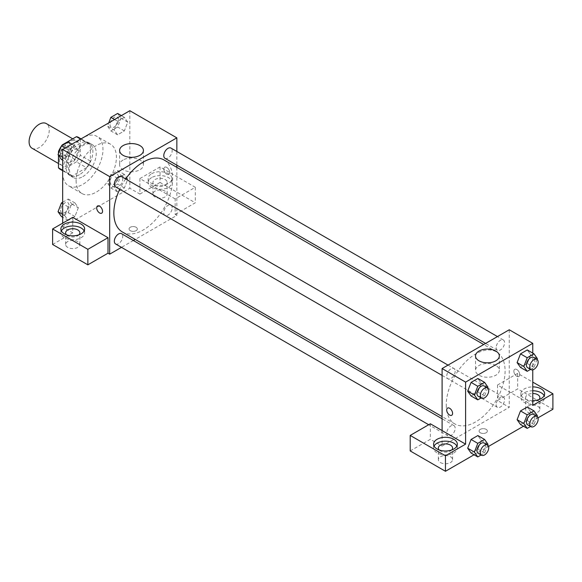 <?xml version="1.0" encoding="UTF-8"?>
<svg xmlns="http://www.w3.org/2000/svg" width="582" height="582" viewBox="0 0 582 582"><rect width="100%" height="100%" fill="white"/><g stroke="black" fill="none" stroke-linecap="round" stroke-linejoin="round"><path stroke-width="0.44" stroke-dasharray="2.91 2.18" d="M32.054 148.25A14.244 8.228 120 0 0 46.298 140.029A14.244 8.228 120 0 0 46.298 123.58M59.32 159.177A14.244 8.228 120 0 0 62.267 165.703A14.244 8.228 120 0 0 76.518 157.475A14.244 8.228 120 0 0 76.518 141.026A14.244 8.228 120 0 0 65.54 144.845A14.244 8.228 120 0 0 59.32 159.177M80.301 138.902L80.301 155.227A18.384 10.614 120 0 1 76.46 161.883L86.529 167.696A18.384 10.614 120 0 0 90.377 161.039L90.377 144.722L80.301 138.902A18.384 10.614 120 0 0 78.585 137.439M76.46 161.883L62.325 170.046A18.384 10.614 120 0 1 60.201 169.289M58.476 155.27L58.476 153.51M61.648 145.776A18.384 10.614 120 0 0 61.263 146.344M86.529 167.696L72.401 175.859L62.325 170.046M62.674 170.25L68.552 173.64L68.552 157.322L59.117 151.873M68.552 173.64A18.384 10.614 120 0 0 70.269 175.102A18.384 10.614 120 0 0 72.401 175.859M90.377 144.722A18.384 10.614 120 0 0 88.66 143.259A18.384 10.614 120 0 0 86.529 142.495L80.658 139.105M68.552 157.322A18.384 10.614 120 0 1 72.401 150.658L86.529 142.495M79.465 174.687A18.995 10.963 -60 0 1 69.971 175.626A18.995 10.963 -60 0 1 69.971 153.699A18.995 10.963 -60 0 1 88.959 142.728A18.995 10.963 -60 0 1 91.876 157.948A18.995 10.963 -60 0 1 79.465 174.687M82.826 176.622A18.995 10.963 120 0 0 95.23 159.89A18.995 10.963 120 0 0 92.32 144.671A18.995 10.963 120 0 0 77.682 149.756A18.995 10.963 120 0 0 69.389 168.875A18.995 10.963 120 0 0 73.325 177.568A18.995 10.963 120 0 0 82.826 176.622M72.401 150.658L62.798 145.114M90.377 161.039L80.301 155.227M62.674 172.752A28.489 16.449 120 0 0 68.574 185.789A28.489 16.449 120 0 0 97.07 169.34A28.489 16.449 120 0 0 97.07 136.443A28.489 16.449 120 0 0 75.114 144.074A28.489 16.449 120 0 0 62.674 172.752M76.111 180.5A28.489 16.449 120 0 0 82.011 193.544A28.489 16.449 120 0 0 110.5 177.095A28.489 16.449 120 0 0 110.5 144.198A28.489 16.449 120 0 0 88.544 151.829A28.489 16.449 120 0 0 76.111 180.5M129.83 110.718L129.83 188.255L62.674 227.031L62.674 223.153M78.323 207.759L74.933 216.504L68.152 220.418L64.755 215.595L68.152 206.85L74.933 202.929L78.323 207.759L74.933 216.504L68.152 220.418L64.755 215.595L68.152 206.85L74.933 202.929L78.323 207.759L71.608 203.882L68.218 212.626L61.43 216.54M114.181 187.055L117.571 178.31L124.359 174.396L127.749 179.22L124.359 187.964L117.571 191.885L114.181 187.055L117.571 178.31L124.359 174.396L127.749 179.22L124.359 187.964L117.571 191.885L114.181 187.055L107.466 183.177L110.856 174.433L117.644 170.519L121.034 175.342L117.644 184.087L110.856 188.008L107.466 183.177M114.181 129.982L117.571 121.245L124.359 117.324L127.749 122.147L124.359 130.892L117.571 134.813L114.181 129.982L117.571 121.245L124.359 117.324L127.749 122.147L124.359 130.892L117.571 134.813L114.181 129.982L107.466 126.105L108.71 122.911M64.755 158.522L68.152 149.778L74.933 145.856L78.323 150.687L74.933 159.432L68.152 163.346L64.755 158.522L68.152 149.778L74.933 145.856L78.323 150.687L74.933 159.432L68.152 163.346L64.755 158.522L62.674 157.322M166.765 167.42A4.154 2.401 -120 0 0 164.691 167.209A4.154 2.401 -120 0 0 164.691 172.01A4.154 2.401 -120 0 0 168.845 174.411A4.154 2.401 -120 0 0 169.478 171.079A4.154 2.401 -120 0 0 166.765 167.42A4.154 2.401 60 0 1 169.478 171.079A4.154 2.401 60 0 1 168.838 174.411A4.154 2.401 60 0 1 164.684 172.01A4.154 2.401 60 0 1 164.684 167.216A4.154 2.401 60 0 1 166.765 167.42M175.16 198.92L139.906 178.565L160.05 166.932L195.305 187.288L175.16 198.92L175.16 214.431L176.841 215.398L135.242 239.413M139.906 178.565L139.906 194.075L129.83 188.255M176.841 151.473L176.841 165.179M176.841 167.361L176.841 215.398M151.655 173.72A11.873 6.853 180 0 1 164.59 172.236A11.873 6.853 180 0 1 171.923 178.565A11.873 6.853 180 0 1 160.05 185.418A11.873 6.853 180 0 1 148.177 178.565A11.873 6.853 180 0 1 151.655 173.72M151.655 177.597A11.873 6.853 0 0 0 148.177 182.442A11.873 6.853 0 0 0 160.05 189.296A11.873 6.853 0 0 0 171.923 182.442A11.873 6.853 0 0 0 164.59 176.113A11.873 6.853 0 0 0 151.655 177.597M165.084 179.532A7.122 4.11 180 0 1 167.172 182.442A7.122 4.11 180 0 1 162.778 186.24A7.122 4.11 180 0 1 155.016 185.352A7.122 4.11 180 0 1 152.928 182.442A7.122 4.11 180 0 1 157.322 178.645A7.122 4.11 180 0 1 165.084 179.532M155.016 196.978A7.122 4.11 180 0 1 152.928 194.075A7.122 4.11 180 0 1 160.05 189.958A7.122 4.11 180 0 1 167.172 194.075A7.122 4.11 180 0 1 162.778 197.873A7.122 4.11 180 0 1 155.016 196.978M195.305 187.288L195.305 202.798L175.16 214.431M160.05 166.932L160.05 182.442L195.305 202.798M139.906 194.075L160.05 182.442M123.086 160.014A11.909 6.875 0 0 0 119.601 164.881A11.909 6.875 0 0 0 131.51 171.755A11.909 6.875 0 0 0 143.419 164.881A11.909 6.875 0 0 0 136.064 158.522A11.909 6.875 0 0 0 123.086 160.014M72.75 217.333L72.75 232.844L62.674 227.031M101.69 213.179L101.69 213.179A4.154 2.401 -120 0 0 101.69 208.378A4.154 2.401 -120 0 0 97.536 205.984L97.536 205.984M61.365 230.909A11.873 6.853 0 0 0 60.877 232.844A11.873 6.853 0 0 0 72.75 239.697A11.873 6.853 0 0 0 84.623 232.844A11.873 6.853 0 0 0 84.135 230.909M79.028 234.786A7.122 4.11 180 0 1 67.716 235.754A7.122 4.11 180 0 1 66.472 234.786M67.716 247.386A7.122 4.11 180 0 1 65.628 244.476A7.122 4.11 180 0 1 72.75 240.366A7.122 4.11 180 0 1 79.872 244.476A7.122 4.11 180 0 1 75.478 248.274A7.122 4.11 180 0 1 67.716 247.386M72.75 232.844L52.606 244.476M136.13 230.661A4.154 2.401 0 0 0 137.345 228.966A4.154 2.401 0 0 0 133.191 226.565A4.154 2.401 0 0 0 129.037 228.966A4.154 2.401 0 0 0 131.597 231.185A4.154 2.401 0 0 0 136.13 230.661A4.154 2.401 180 0 1 131.597 231.178A4.154 2.401 180 0 1 129.037 228.966A4.154 2.401 180 0 1 133.191 226.565A4.154 2.401 180 0 1 137.345 228.966A4.154 2.401 180 0 1 136.13 230.661M133.351 240.504L121.478 247.357M115.578 186.88A5.936 3.427 120 0 0 120.154 185.294A5.936 3.427 120 0 0 122.744 179.321A5.936 3.427 120 0 0 121.514 176.601M172.17 207.854A5.936 3.427 120 0 0 170.941 205.14A5.936 3.427 120 0 0 166.365 206.726A5.936 3.427 120 0 0 163.775 212.699A5.936 3.427 120 0 0 165.004 215.42A5.936 3.427 120 0 0 169.58 213.827A5.936 3.427 120 0 0 172.17 207.854M115.578 243.953A5.936 3.427 120 0 0 120.154 242.367A5.936 3.427 120 0 0 122.744 236.394A5.936 3.427 120 0 0 121.514 233.673M165.004 158.348A5.936 3.427 120 0 0 169.58 156.754A5.936 3.427 120 0 0 172.17 150.782A5.936 3.427 120 0 0 170.941 148.068M122.46 232.036A41.598 24.015 120 0 0 154.521 220.891A41.598 24.015 120 0 0 172.672 179.03A41.598 24.015 120 0 0 164.059 159.985M125.647 178.987A41.598 24.015 120 0 0 119.71 189.266M446.263 404.912A41.598 24.015 120 0 0 454.877 423.951A41.598 24.015 120 0 0 496.475 399.936A41.598 24.015 120 0 0 496.468 351.906A41.598 24.015 120 0 0 464.414 363.044A41.598 24.015 120 0 0 446.263 404.912M455.16 371.236A5.936 3.427 -60 0 1 452.563 377.209A5.936 3.427 -60 0 1 447.995 378.802A5.936 3.427 -60 0 1 447.995 371.949A5.936 3.427 -60 0 1 453.931 368.522A5.936 3.427 -60 0 1 455.16 371.236M496.191 404.621A5.936 3.427 120 0 0 497.421 407.335A5.936 3.427 120 0 0 503.35 403.908A5.936 3.427 120 0 0 503.35 397.055A5.936 3.427 120 0 0 498.781 398.648A5.936 3.427 120 0 0 496.191 404.621M446.765 433.154A5.936 3.427 120 0 0 447.995 435.874A5.936 3.427 120 0 0 453.931 432.448A5.936 3.427 120 0 0 453.931 425.588A5.936 3.427 120 0 0 449.355 427.181A5.936 3.427 120 0 0 446.765 433.154M496.191 347.549A5.936 3.427 120 0 0 497.421 350.262A5.936 3.427 120 0 0 503.35 346.836A5.936 3.427 120 0 0 503.35 339.983A5.936 3.427 120 0 0 498.781 341.576A5.936 3.427 120 0 0 496.191 347.549M442.094 430.578L442.094 446.081L509.25 407.313L497.501 400.525L517.645 388.9L552.9 409.255M509.25 329.768L509.25 407.313M480.281 432.753A4.154 2.401 0 0 0 484.813 433.27A4.154 2.401 0 0 0 487.374 431.058A4.154 2.401 0 0 0 483.22 428.658A4.154 2.401 0 0 0 479.066 431.058A4.154 2.401 0 0 0 480.281 432.753A4.154 2.401 180 0 1 479.066 431.051A4.154 2.401 180 0 1 483.22 428.658A4.154 2.401 180 0 1 487.374 431.051A4.154 2.401 180 0 1 484.813 433.27A4.154 2.401 180 0 1 480.281 432.753M527.714 412.158A7.122 4.11 0 0 0 535.476 413.053A7.122 4.11 0 0 0 539.878 409.255A7.122 4.11 0 0 0 532.756 405.137A7.122 4.11 0 0 0 525.633 409.255A7.122 4.11 0 0 0 527.714 412.158M440.414 462.559A7.122 4.11 0 0 0 448.176 463.454A7.122 4.11 0 0 0 452.578 459.656A7.122 4.11 0 0 0 445.456 455.539A7.122 4.11 0 0 0 438.333 459.656A7.122 4.11 0 0 0 440.414 462.559M474.061 454.768L488.56 446.401M523.487 426.235L537.979 417.861M410.201 450.934L430.345 439.301L442.094 446.081M539.034 399.558A7.122 4.11 180 0 1 527.714 400.525A7.122 4.11 180 0 1 525.633 397.622A7.122 4.11 180 0 1 532.756 393.505M532.756 390.769A11.873 6.853 0 0 0 524.36 392.777A11.873 6.853 0 0 0 520.883 397.622A11.873 6.853 0 0 0 532.756 404.475A11.873 6.853 0 0 0 544.628 397.622A11.873 6.853 0 0 0 544.141 395.68M532.756 400.598A11.873 6.853 180 0 1 520.883 393.745A11.873 6.853 180 0 1 524.36 388.9A11.873 6.853 180 0 1 532.756 386.892M451.734 449.959A7.122 4.11 180 0 1 440.414 450.934A7.122 4.11 180 0 1 439.17 449.959M434.07 446.081A11.873 6.853 0 0 0 433.583 448.024A11.873 6.853 0 0 0 445.456 454.877A11.873 6.853 0 0 0 457.328 448.024A11.873 6.853 0 0 0 456.841 446.081M430.345 423.791L430.345 439.301M532.756 405.378L497.501 385.022L517.645 373.389L532.756 382.112M517.645 373.389L517.645 388.9M497.501 385.022L497.501 400.525M517.107 419.68L520.504 410.943M530.675 411.845L527.285 407.022L530.682 411.838L527.277 420.59L520.497 424.511L527.285 420.59L530.675 411.845L537.39 415.723M530.675 354.78L527.277 363.517L520.497 367.438L527.285 363.517L530.675 354.78L527.285 349.949L530.675 354.78L537.39 358.65M517.107 362.608L520.504 353.871M481.249 383.312L477.851 392.057L471.071 395.971L477.858 392.057L481.249 383.312L477.858 378.482L481.249 383.312L487.963 387.19M467.681 391.148L471.078 382.403M467.681 448.22L471.078 439.475M487.963 444.262L481.249 440.385L477.858 435.554L481.256 440.37M481.249 440.385L477.851 449.129L471.071 453.043L477.858 449.129L481.249 440.385M532.756 353.107L532.756 369.846M495.849 365.503A11.909 6.875 0 0 0 482.871 364.012A11.909 6.875 0 0 0 475.516 370.363A11.909 6.875 0 0 0 487.425 377.238A11.909 6.875 0 0 0 499.334 370.363A11.909 6.875 0 0 0 495.849 365.503M451.719 415.272L451.727 415.264A4.154 2.401 -120 0 0 451.727 415.264A4.154 2.401 -120 0 0 451.727 410.47A4.154 2.401 -120 0 0 447.573 408.069A4.154 2.401 -120 0 0 447.565 408.069L447.573 408.069M516.801 369.505A4.154 2.401 -120 0 0 514.721 369.301A4.154 2.401 -120 0 0 514.721 374.102A4.154 2.401 -120 0 0 518.875 376.496A4.154 2.401 -120 0 0 519.515 373.171A4.154 2.401 -120 0 0 516.801 369.505M516.794 369.512A4.154 2.401 60 0 1 519.508 373.171A4.154 2.401 60 0 1 518.875 376.503A4.154 2.401 60 0 1 514.721 374.102A4.154 2.401 60 0 1 514.721 369.301A4.154 2.401 60 0 1 516.794 369.512M487.651 387.998L484.573 395.935L481.118 397.928M478.215 396.247A5.936 3.427 120 0 0 484.144 392.821A5.936 3.427 120 0 0 484.144 385.968M484.573 395.935L477.858 392.057M537.077 359.465L534 367.395L530.544 369.388M527.634 367.708A5.936 3.427 120 0 0 533.57 364.281A5.936 3.427 120 0 0 533.57 357.428M534 367.395L527.285 363.517M487.651 445.07L484.573 453.007L481.118 455M478.215 453.32A5.936 3.427 120 0 0 484.144 449.893A5.936 3.427 120 0 0 484.144 443.04M484.573 453.007L477.858 449.129M537.077 416.53L534 424.467L530.544 426.461M527.634 424.78A5.936 3.427 120 0 0 533.57 421.353A5.936 3.427 120 0 0 533.57 414.5M534 424.467L527.285 420.59M68.218 141.986L71.608 146.81L68.218 155.554L61.43 159.468M60.63 153.146A5.936 3.427 120 0 0 61.859 155.867A5.936 3.427 120 0 0 67.796 152.44A5.936 3.427 120 0 0 67.796 145.587A5.936 3.427 120 0 0 63.22 147.173A5.936 3.427 120 0 0 60.63 153.146M78.323 150.687L71.608 146.81M74.933 159.432L68.218 155.554M68.152 163.346L62.674 160.188M68.152 149.778L65.162 148.054M74.933 145.856L71.942 144.132M60.601 153.131A5.936 3.427 120 0 0 61.83 155.852A5.936 3.427 120 0 0 67.767 152.426A5.936 3.427 120 0 0 67.767 145.573A5.936 3.427 120 0 0 63.191 147.159A5.936 3.427 120 0 0 60.601 153.131M117.644 113.446L121.034 118.277L117.644 127.014L110.856 130.935L107.466 126.105M110.056 124.613A5.936 3.427 120 0 0 111.286 127.334A5.936 3.427 120 0 0 117.222 123.908A5.936 3.427 120 0 0 117.222 117.047A5.936 3.427 120 0 0 112.646 118.641A5.936 3.427 120 0 0 110.056 124.613M127.749 122.147L121.034 118.277M124.359 130.892L117.644 127.014M117.571 134.813L110.856 130.935M117.571 121.245L114.589 119.514M124.359 117.324L121.369 115.6M110.027 124.599A5.936 3.427 120 0 0 111.257 127.312A5.936 3.427 120 0 0 117.193 123.886A5.936 3.427 120 0 0 117.193 117.033A5.936 3.427 120 0 0 112.617 118.626A5.936 3.427 120 0 0 110.027 124.599M62.674 202.252L68.218 199.051L71.608 203.882M60.63 210.218A5.936 3.427 120 0 0 61.859 212.939A5.936 3.427 120 0 0 67.796 209.513A5.936 3.427 120 0 0 67.796 202.66A5.936 3.427 120 0 0 63.22 204.246A5.936 3.427 120 0 0 60.63 210.218M74.933 216.504L68.218 212.626M68.152 220.418L62.674 217.261M64.755 215.595L62.674 214.394M68.152 206.85L62.674 203.693M74.933 202.929L68.218 199.051M60.601 210.204A5.936 3.427 120 0 0 61.83 212.925A5.936 3.427 120 0 0 67.767 209.498A5.936 3.427 120 0 0 67.767 202.645A5.936 3.427 120 0 0 63.191 204.231A5.936 3.427 120 0 0 60.601 210.204M110.056 181.686A5.936 3.427 120 0 0 111.286 184.399A5.936 3.427 120 0 0 117.222 180.973A5.936 3.427 120 0 0 117.222 174.12A5.936 3.427 120 0 0 112.646 175.713A5.936 3.427 120 0 0 110.056 181.686M127.749 179.22L121.034 175.342M124.359 187.964L117.644 184.087M117.571 191.885L110.856 188.008M117.571 178.31L110.856 174.433M124.359 174.396L117.644 170.519M110.027 181.671A5.936 3.427 120 0 0 111.257 184.385A5.936 3.427 120 0 0 117.193 180.958A5.936 3.427 120 0 0 117.193 174.105A5.936 3.427 120 0 0 112.617 175.699A5.936 3.427 120 0 0 110.027 181.671M58.476 163.513L62.267 165.703M72.728 138.836L76.518 141.026M92.32 144.671L88.959 142.728M73.325 177.568L69.971 175.626M88.66 143.259L81.065 138.872M70.269 175.102L62.674 170.715M110.5 144.198L97.07 136.443M82.011 193.544L68.574 185.789M148.177 178.565L148.177 182.442M171.923 178.565L171.923 182.442M167.172 194.075L167.172 182.442M152.928 194.075L152.928 182.442M119.601 150.454L119.601 164.881M143.419 150.454L143.419 164.881M60.877 228.966L60.877 232.844M84.623 228.966L84.623 232.844M79.872 244.476L79.872 232.844M65.628 244.476L65.628 232.844M496.468 351.906L483.693 344.522M454.877 423.951L442.094 416.574M442.094 375.397L447.995 378.802M448.031 365.118L453.931 368.522M503.35 397.055L170.941 205.14M497.421 407.335L165.004 215.42M453.931 425.588L442.094 418.756M447.995 435.874L428.708 424.736M503.35 339.983L497.457 336.578M497.421 350.262L485.584 343.431M539.878 409.255L539.878 397.622M525.633 409.255L525.633 397.622M520.883 393.745L520.883 397.622M544.628 393.745L544.628 397.622M452.578 459.656L452.578 448.024M438.333 459.656L438.333 448.024M433.583 444.146L433.583 448.024M457.328 444.146L457.328 448.024M475.516 355.944L475.516 370.363M499.334 355.944L499.334 370.363"/><path stroke-width="0.87" d="M72.728 138.836L46.298 123.58A14.244 8.228 120 0 0 35.32 127.393A14.244 8.228 120 0 0 29.1 141.732A14.244 8.228 120 0 0 32.054 148.25L58.476 163.513M62.798 145.114L62.325 144.845L76.46 136.683A18.384 10.614 120 0 1 78.585 137.439L81.065 138.872M62.674 170.25L58.476 167.827A18.384 10.614 120 0 0 60.201 169.289L62.674 170.715M58.476 167.827L58.476 155.27M58.476 153.51L58.476 151.502A18.384 10.614 120 0 1 61.263 146.344M62.325 144.845A18.384 10.614 120 0 0 61.648 145.776M59.117 151.873L58.476 151.502M80.658 139.105L76.46 136.683M62.674 223.153L62.674 149.487L129.83 110.718L176.841 137.854L176.841 151.473M176.841 165.179L176.841 167.361M123.086 145.595A11.909 6.875 180 0 1 136.064 144.103A11.909 6.875 180 0 1 143.419 150.454A11.909 6.875 180 0 1 131.51 157.329A11.909 6.875 180 0 1 119.601 150.454A11.909 6.875 180 0 1 123.086 145.595M121.478 247.357L109.685 254.167L109.685 176.622L62.674 149.487M109.685 176.622L176.841 137.854M99.609 212.976A4.154 2.401 60 0 1 96.896 209.309A4.154 2.401 60 0 1 97.536 205.984A4.154 2.401 60 0 1 101.69 208.385A4.154 2.401 60 0 1 101.69 213.179A4.154 2.401 60 0 1 99.609 212.976M108.005 237.689L72.75 217.333L52.606 228.966L87.86 249.322L108.005 237.689L108.005 253.199L109.685 254.167M97.536 205.984A4.154 2.401 -120 0 0 96.903 209.309A4.154 2.401 -120 0 0 99.617 212.976A4.154 2.401 -120 0 0 101.69 213.179M64.355 224.121A11.873 6.853 180 0 1 77.29 222.637A11.873 6.853 180 0 1 84.623 228.966A11.873 6.853 180 0 1 72.75 235.819A11.873 6.853 180 0 1 60.877 228.966A11.873 6.853 180 0 1 64.355 224.121M84.135 230.909A11.873 6.853 0 0 0 64.355 227.999A11.873 6.853 0 0 0 61.365 230.909M66.472 234.786A7.122 4.11 180 0 1 65.628 232.844A7.122 4.11 180 0 1 70.022 229.046A7.122 4.11 180 0 1 77.784 229.934A7.122 4.11 180 0 1 79.872 232.844A7.122 4.11 180 0 1 79.028 234.786M87.86 249.322L87.86 264.832L108.005 253.199M52.606 228.966L52.606 244.476L87.86 264.832M135.242 239.413L133.351 240.504M448.031 365.118L121.514 176.601A5.936 3.427 120 0 0 115.578 180.027A5.936 3.427 120 0 0 115.578 186.88L442.094 375.397M442.094 418.756L121.514 233.673A5.936 3.427 120 0 0 116.946 235.266A5.936 3.427 120 0 0 114.348 241.239A5.936 3.427 120 0 0 115.578 243.953L428.708 424.736M497.457 336.578L170.941 148.068A5.936 3.427 120 0 0 166.365 149.654A5.936 3.427 120 0 0 163.775 155.634A5.936 3.427 120 0 0 165.004 158.348L485.584 343.431M483.693 344.522L164.059 159.985A41.598 24.015 120 0 0 125.647 178.987M119.71 189.266A41.598 24.015 120 0 0 113.846 212.99A41.598 24.015 120 0 0 122.46 232.036L442.094 416.574M442.094 430.578L430.345 423.791L410.201 435.423L445.456 455.779L465.6 444.146L442.094 430.578L442.094 368.544L509.25 329.768L532.756 343.344L532.756 353.107M410.201 435.423L410.201 450.934L445.456 471.282L474.061 454.768M488.56 446.401L523.487 426.235M537.979 417.861L552.9 409.255L552.9 393.745L532.756 405.378L532.756 369.846M532.756 393.505A7.122 4.11 180 0 1 537.79 394.712A7.122 4.11 180 0 1 539.878 397.622A7.122 4.11 180 0 1 539.034 399.558M544.141 395.68A11.873 6.853 0 0 0 532.756 390.769M532.756 386.892A11.873 6.853 180 0 1 544.628 393.745A11.873 6.853 180 0 1 532.756 400.598M439.17 449.959A7.122 4.11 180 0 1 438.333 448.024A7.122 4.11 180 0 1 445.456 443.913A7.122 4.11 180 0 1 452.578 448.024A7.122 4.11 180 0 1 451.734 449.959M456.841 446.081A11.873 6.853 0 0 0 437.06 443.178A11.873 6.853 0 0 0 434.07 446.081M437.06 439.301A11.873 6.853 180 0 1 449.995 437.817A11.873 6.853 180 0 1 457.328 444.146A11.873 6.853 180 0 1 445.456 450.999A11.873 6.853 180 0 1 433.583 444.146A11.873 6.853 180 0 1 437.06 439.301M445.456 455.779L445.456 471.282M532.756 382.112L552.9 393.745M527.212 414.813L520.497 410.936L527.285 407.022L520.497 410.936L517.107 419.68L520.497 424.511L517.107 419.68L523.822 423.558L527.212 414.813L534 410.899L537.39 415.723L537.077 416.53M530.544 369.388L527.212 371.316L520.497 367.438L517.1 362.622L520.497 353.871L527.285 349.949L520.497 353.871L527.212 357.741L534 353.827L537.39 358.65L537.077 359.465M481.118 397.928L477.786 399.849L471.071 395.971L467.673 391.155L471.071 382.403L477.858 378.482L471.071 382.403L477.786 386.281L484.573 382.359L487.963 387.19L487.651 387.998M477.786 443.353L471.071 439.475L477.858 435.554L471.071 439.475L467.681 448.22L471.071 453.043L467.681 448.22L474.395 452.098L477.786 443.353L484.573 439.432L487.963 444.262L487.651 445.07M465.6 444.146L465.6 382.112L532.756 343.344M495.849 351.077A11.909 6.875 180 0 1 499.334 355.944A11.909 6.875 180 0 1 487.425 362.819A11.909 6.875 180 0 1 475.516 355.944A11.909 6.875 180 0 1 482.871 349.586A11.909 6.875 180 0 1 495.849 351.077M465.6 382.112L442.094 368.544M447.565 408.069A4.154 2.401 -120 0 0 446.932 411.401A4.154 2.401 -120 0 0 449.646 415.061A4.154 2.401 60 0 1 446.932 411.401A4.154 2.401 60 0 1 447.565 408.069A4.154 2.401 60 0 1 451.719 410.47A4.154 2.401 60 0 1 451.719 415.272A4.154 2.401 60 0 1 449.646 415.061A4.154 2.401 -120 0 0 451.727 415.272M477.786 399.849L474.395 395.025L477.786 386.281M487.505 387.903L484.144 385.968A5.936 3.427 120 0 0 479.575 387.554A5.936 3.427 120 0 0 476.985 393.527A5.936 3.427 120 0 0 478.215 396.247L481.569 398.183A5.936 3.427 120 0 0 487.505 394.756A5.936 3.427 120 0 0 487.505 387.903A5.936 3.427 120 0 0 482.929 389.496A5.936 3.427 120 0 0 480.339 395.469A5.936 3.427 120 0 0 481.569 398.183M471.071 395.971L467.681 391.148L474.395 395.025M484.573 382.359L477.858 378.482M527.212 371.316L523.822 366.485L527.212 357.741M536.931 359.37L533.57 357.428A5.936 3.427 120 0 0 529.002 359.021A5.936 3.427 120 0 0 526.404 364.994A5.936 3.427 120 0 0 527.634 367.708L530.995 369.65A5.936 3.427 120 0 0 536.931 366.224A5.936 3.427 120 0 0 536.931 359.37A5.936 3.427 120 0 0 532.355 360.956A5.936 3.427 120 0 0 529.766 366.929A5.936 3.427 120 0 0 530.995 369.65M520.497 367.438L517.107 362.608L523.822 366.485M534 353.827L527.285 349.949M481.118 455L477.786 456.921L474.395 452.098M487.505 444.975L484.144 443.04A5.936 3.427 120 0 0 479.575 444.626A5.936 3.427 120 0 0 476.985 450.599A5.936 3.427 120 0 0 478.215 453.32L481.569 455.255A5.936 3.427 120 0 0 487.505 451.828A5.936 3.427 120 0 0 487.505 444.975A5.936 3.427 120 0 0 482.929 446.569A5.936 3.427 120 0 0 480.339 452.541A5.936 3.427 120 0 0 481.569 455.255M477.786 456.921L471.071 453.043M484.573 439.432L477.858 435.554M530.544 426.461L527.212 428.388L523.822 423.558M536.931 416.443L533.57 414.5A5.936 3.427 120 0 0 529.002 416.094A5.936 3.427 120 0 0 526.404 422.066A5.936 3.427 120 0 0 527.634 424.78L530.995 426.722A5.936 3.427 120 0 0 536.931 423.296A5.936 3.427 120 0 0 536.931 416.443A5.936 3.427 120 0 0 532.355 418.029A5.936 3.427 120 0 0 529.766 424.002A5.936 3.427 120 0 0 530.995 426.722M527.212 428.388L520.497 424.511M534 410.899L527.285 407.022M62.674 160.188L61.43 159.468L58.04 154.645L61.43 145.9L68.218 141.986L71.942 144.132M62.674 157.322L58.04 154.645M65.162 148.054L61.43 145.9M108.71 122.911L110.856 117.368L117.644 113.446L121.369 115.6M114.589 119.514L110.856 117.368M62.674 217.261L61.43 216.54L58.04 211.717L61.43 202.972L62.674 202.252M62.674 214.394L58.04 211.717M62.674 203.693L61.43 202.972"/></g></svg>
